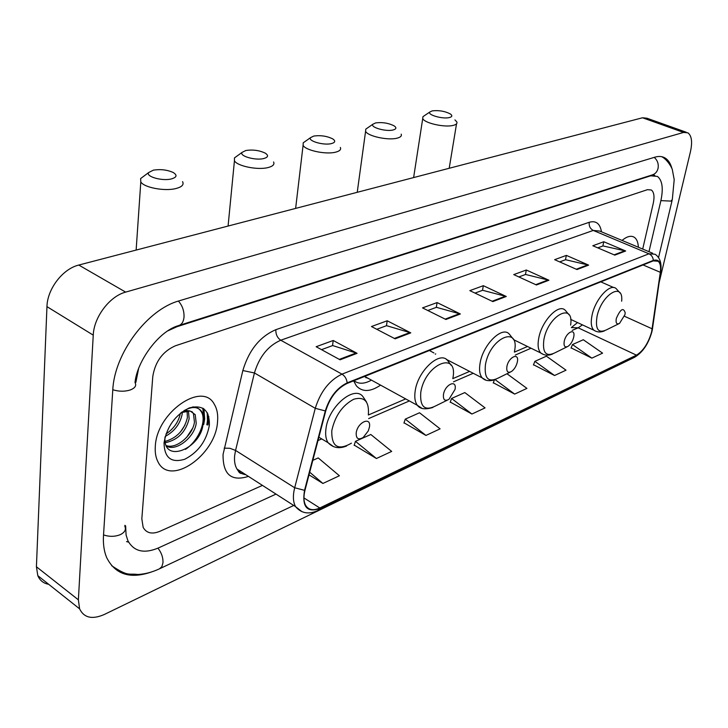 <?xml version="1.0" encoding="UTF-8"?>
<svg xmlns="http://www.w3.org/2000/svg" width="728" height="728" viewBox="0 0 728 728"><rect width="100%" height="100%" fill="white"/><g stroke="black" fill="none" stroke-linecap="round" stroke-linejoin="round"><path stroke-width="1.09" d="M353.626 380.844L356.392 385.886C362.371 392.256 370.425 392.001 380.553 385.121M208.044 421.021L207.935 413.995L207.462 424.879L208.044 421.021M203.685 416.662L202.793 408.144M638.365 247.247C638.147 242.497 636.864 239.23 634.525 237.437C631.267 235.253 627.108 236.245 622.049 240.422C627.108 236.245 631.267 235.253 634.525 237.437C636.864 239.23 638.147 242.497 638.365 247.247M217.526 421.876C218.2 414.742 217.099 408.827 214.214 404.131C202.357 380.99 156.711 412.448 155.319 446.219C154.864 452.388 155.756 457.612 158.003 461.88C169.97 487.105 215.734 455.1 217.526 421.876C218.2 414.742 217.099 408.827 214.214 404.131C202.357 380.99 156.711 412.448 155.319 446.219C154.864 452.388 155.756 457.612 158.003 461.88C169.97 487.105 215.734 455.1 217.526 421.876M651.615 331.913C648.348 343.152 643.297 350.905 636.463 355.155L319.801 507.98C313.359 510.901 308.654 510.046 305.669 505.414C303.631 501.656 303.403 496.587 304.996 490.208L325.762 410.847C329.957 397.488 337.064 388.361 347.083 383.456L653.198 260.888L658.148 261.252C660.314 263.154 661.033 266.839 660.314 272.299L651.615 331.913M651.879 331.786L660.605 272.108C661.561 262.708 659.131 258.804 653.316 260.406L347.174 382.855C336.9 387.887 329.611 397.242 325.307 410.938L304.541 490.326C301.856 506.806 306.916 512.876 319.719 508.535L636.354 355.61C643.361 351.242 648.539 343.307 651.879 331.786M203.931 408.89L204.686 418.928L203.713 424.542M354.227 445.127L376.421 458.513L391.682 451.406L370.807 434.489L355.464 441.332L354.136 445.39M404.013 422.804L425.953 435.435L440.094 428.847L419.528 412.767L405.287 419.119L403.931 423.068M571.125 347.884L591.864 358.131L602.584 353.144L583.301 339.739L572.481 344.562L571.025 348.121M533.515 364.746L554.572 375.512L566.02 370.179L546.41 356.192L534.862 361.343L533.424 364.992M493.32 382.764L514.678 394.094L526.935 388.388L506.997 373.764L506.479 374.001M450.259 402.074L471.917 414.023L485.066 407.898L464.81 392.574L451.56 398.48L450.168 402.329M141.833 518.864L143.161 527.381C146.455 533.205 152.025 534.516 159.869 531.313L262.444 485.385L159.869 531.313C152.025 534.516 146.455 533.205 143.161 527.381L141.833 518.864L152.789 376.458L141.833 518.864M642.697 249.058L653.234 203.467C654.672 196.66 654.053 192.174 651.369 189.999L647.492 189.671L175.384 345.791C162.744 351.387 155.219 361.616 152.789 376.458C155.219 361.616 162.744 351.387 175.384 345.791L647.492 189.671L651.369 189.999C654.053 192.174 654.672 196.66 653.234 203.467L642.697 249.058M395.122 338.829L371.462 326.526L387.205 320.784L410.774 332.86L395.122 338.829M340.076 359.796L316.152 346.719L333.224 340.486L357.066 353.326L340.076 359.796M536.445 284.985L513.75 274.602L526.317 270.015L548.912 280.235L536.445 284.985M576.995 269.542L554.645 259.678L566.366 255.391L588.615 265.11L576.995 269.542M614.814 255.128L592.82 245.746L603.776 241.741L625.67 250.996L614.814 255.128M445.891 319.483L422.531 307.889L437.1 302.575L460.36 313.977L445.891 319.483M492.856 301.592L469.824 290.627L483.337 285.695L506.269 296.478L492.856 301.592M309.018 474.856L322.895 483.456L339.403 475.757L318.236 457.93L312.803 460.351M483.337 285.695L482.491 290.336M475.011 293.093L482.628 290.29L506.269 296.478M437.1 302.575L436.29 307.362M427.791 310.501L436.427 307.316L460.36 313.977M603.776 241.741L602.857 245.982M597.77 247.857L602.984 245.937L625.67 250.996M566.366 255.391L565.465 259.76M559.677 261.898L565.592 259.714L588.615 265.11M526.317 270.015L525.443 274.511M518.855 276.94L525.57 274.465L548.912 280.235M333.224 340.486L332.523 345.6M321.53 349.658L332.66 345.554L357.066 353.326M387.205 320.784L386.45 325.735M376.786 329.293L386.586 325.68L410.774 332.86M471.917 414.023L451.56 398.48M514.678 394.094L495.158 379.652M494.394 379.934L493.229 383.019M554.572 375.512L534.862 361.343M591.864 358.131L572.481 344.562M425.953 435.435L405.287 419.119M376.421 458.513L355.464 441.332M322.895 483.456L309.709 472.208M124.861 525.352L125.635 525.907L126.081 534.944L127.882 540.677C133.879 551.551 144.071 553.972 158.477 547.929L276.003 494.094M648.976 251.679L660.842 200.837C663.481 188.488 662.353 180.353 657.439 176.422L650.65 175.821L176.986 326.69L167.886 330.84M138.557 368.878L135.881 382.3L135.126 381.827M659.159 282.51L690.444 151.697C692.555 141.978 691.7 135.681 687.887 132.824L683.565 132.441L125.662 292.11C109.682 296.232 93.885 317.071 93.248 335.144L78.378 599.836L79.598 608.836C84.002 617.89 92.265 619.765 104.395 614.441L632.732 358.194M686.213 132.223L646.965 118.227L642.515 117.772L78.788 265.056C62.799 268.796 47.293 288.916 46.956 306.643L36.418 566.757L37.81 575.666C39.876 580.507 43.498 583.374 48.667 584.293M671.962 168.687C670.661 163.663 668.44 160.133 665.292 158.113C662.38 156.302 658.922 155.983 654.918 157.166L179.143 300.846C147.374 309.373 114.278 353.38 112.758 390.29L103.494 535.526C102.985 544.089 104.077 551.524 106.779 557.821C115.37 574.538 130.23 579.27 151.369 572.008M126.536 541.596L128.638 542.16M432.241 110.874L429.893 111.966C426.945 114.769 442.588 119.31 449.294 117.572C452.161 116.826 452.57 115.661 450.514 114.069C445.081 111.193 438.993 110.128 432.241 110.874M454.945 119.902L456.847 121.94C457.421 123.514 456.174 124.67 453.107 125.416C444.499 127.691 424.06 123.014 422.731 118.491L422.968 116.653L424.579 115.57M616.307 318.482C615.579 323.05 616.652 324.697 619.528 323.405L624.924 314.687L625.206 312.849C623.414 307.107 620.447 308.99 616.307 318.482M375.666 122.905L372.927 124.197C369.915 127.245 385.758 131.859 392.965 130.003C396.305 129.12 396.751 127.773 394.303 125.962C388.743 123.096 382.528 122.067 375.666 122.905M401.192 134.152C401.929 135.981 400.5 137.328 396.915 138.211C387.751 140.613 367.24 136.036 365.593 131.249L365.793 129.129L367.695 127.809M564.218 341.396C563.563 346.191 564.837 347.838 568.04 346.337C570.743 344.362 572.627 341.332 573.682 337.228L573.873 336.136C575.175 327.636 565.865 332.623 564.218 341.396M313.814 136.045L310.601 137.601C307.534 140.923 323.569 145.6 331.34 143.616C335.244 142.561 335.735 140.995 332.814 138.939C327.109 136.091 320.775 135.126 313.814 136.045M340.358 147.438C341.296 149.577 339.648 151.169 335.435 152.216C325.671 154.746 305.114 150.314 303.094 145.263L303.221 142.815L305.496 141.205M506.879 366.621C506.315 371.662 507.835 373.309 511.438 371.544C514.341 369.396 516.298 366.22 517.326 362.025L517.335 361.962C519.519 352.015 508.581 356.784 506.879 366.621M429.411 350.496L433.952 352.971M435.262 354.19L435.735 353.899M245.909 150.478L242.115 152.361C239.021 155.983 255.237 160.697 263.618 158.567C268.213 157.293 268.759 155.492 265.256 153.144C259.423 150.359 252.98 149.477 245.909 150.478M273.573 161.962C274.765 164.473 272.864 166.348 267.868 167.604C257.457 170.279 236.882 166.02 234.443 160.724L234.462 157.903L237.191 155.929M443.461 394.512C443.015 399.863 444.844 401.483 448.939 399.363L455.036 389.425C457.193 378.979 445.026 384.22 443.461 394.512M364.373 376.54L369.314 378.96M353.954 380.708C358.622 384.238 364.446 384.047 371.435 380.125M353.744 380.799L354.554 381.172M153.371 170.152L148.658 172.554C145.573 176.576 162.016 181.281 171.217 178.97C176.877 177.359 177.523 175.193 173.137 172.463C167.149 169.806 160.56 169.032 153.371 170.152M182.564 181.645C184.184 184.703 181.882 187.023 175.676 188.597C164.41 191.455 143.835 187.496 140.804 181.909L140.622 178.569L144.044 176.003M356.21 432.887C356.001 438.72 358.34 440.249 363.226 437.464L368.295 430.885L369.442 427.072C371.462 416.043 357.548 422.031 356.21 432.887M182.355 412.057L182.146 414.323C180.043 424.069 174.392 431.44 165.211 436.436M188.406 410.801L189.153 418.746C185.695 432.095 177.741 440.085 165.311 442.697M187.078 410.838L187.396 417.635C184.321 430.111 176.886 438.038 165.092 441.423M181.936 412.012L186.441 410.465L190.163 411.002L181.117 412.63M190.163 411.002L195.213 414.642L196.223 423.205C194.64 436.936 176.303 452.024 166.448 446.073M191.81 411.493L193.43 413.522L194.449 422.085C192.893 434.962 176.522 449.586 166.212 445.563M180.398 413.231C178.651 421.785 173.837 428.719 165.966 434.006M209.4 425.052C209.564 410.21 202.903 404.495 189.398 407.88C175.357 414.796 166.912 426.435 164.046 442.797C164.328 457.785 171.235 463.272 184.766 459.25C198.362 452.188 206.57 440.795 209.4 425.052M164.974 437.31C162.963 464.346 200.573 448.757 202.994 424.479M192.629 406.934C196.46 406.916 199.363 408.535 201.31 411.784C207.025 420.684 198.562 440.904 185.449 449.367M192.538 428.401L186.659 437.346M184.921 425.17L180.617 431.731M176.813 422.822L175.184 425.307M183.756 410.829C192.283 405.969 198.435 406.47 202.211 412.339L203.849 417.89L203.512 424.524M636.463 355.155L578.168 327.818L582.455 324.879M248.421 476.394C231.258 481.763 222.804 474.447 223.059 454.427L242.843 370.543C248.94 350.159 259.941 336.536 275.857 329.675L589.252 222.277C595.986 220.384 600.063 223.56 601.483 231.813M304.541 490.326L294.685 487.76L235.563 450.423L234.671 455.446C234.116 460.988 234.88 465.52 236.955 469.032C238.993 472.308 241.905 474.174 245.682 474.638M660.66 272.008L652.488 328.628M244.071 473.6L243.334 473.892M347.174 382.855C346.646 378.906 344.917 376.003 341.987 374.147L648.966 253.79C651.606 255.082 653.052 257.293 653.316 260.406M325.307 410.938L315.269 408.308C320.502 391.591 329.411 380.198 341.987 374.147L280.762 340.222C268.086 345.791 259.314 356.702 254.427 372.964L235.563 450.423L229.921 448.293L224.151 448.139M652.661 253.226L599.681 231.067L593.275 230.439L648.966 253.79L655.118 254.254C659.823 257.475 661.725 262.981 660.842 270.78L660.605 272.108M658.139 261.243L656.174 260.415M301.984 511.702L295.559 506.643C293.02 501.965 292.729 495.668 294.685 487.76L315.269 408.308L254.427 372.964L242.843 370.543M319.719 508.535L317.645 510.628C308.663 514.678 301.301 513.349 295.559 506.643L236.955 469.032C239.949 473.282 238.711 473.291 244.608 473.937M318.081 510.419L634.27 357.457L636.354 355.61M589.252 222.277C588.806 226.017 590.144 228.738 593.275 230.439L280.762 340.222C277.313 337.847 275.685 334.334 275.857 329.675M319.801 507.98L303.94 497.925M317.99 440.54L321.731 438.92M368.668 418.582L409.382 400.937M453.462 381.845L473.236 373.282M515.306 355.055L531.049 348.23M572.19 330.403L578.168 327.818L571.362 327.6L577.504 322.577M652.206 328.838L624.478 316.261M660.314 272.299L643.052 264.947M492.137 301.246L505.45 296.187M535.735 284.666L548.102 279.952M576.294 269.233L587.815 264.846M614.132 254.836L624.888 250.741M445.154 319.128L459.523 313.659M394.376 338.447L409.937 332.523M339.321 359.386L356.219 352.962M111.612 565.656C128.792 577.222 128.756 573.145 137.683 574.492C144.836 574.155 152.107 572.263 159.477 568.814L161.853 566.684L162.963 562.817C163.181 557.612 161.507 552.725 157.949 548.157M103.54 534.889C109.255 536.845 114.797 536.791 120.166 534.707C124.807 532.432 126.353 529.593 124.797 526.189M112.804 389.726C118.828 391.619 124.643 391.7 130.248 389.981C135.099 388.079 136.691 385.594 135.017 382.537C136.973 361.206 158.922 330.885 178.624 325.589C181.7 324.642 183.502 321.858 184.011 317.226C184.275 311.002 182.41 305.624 178.415 301.074M654.208 157.385C657.539 160.333 658.813 164.037 658.03 168.505C657.147 171.853 655.236 173.983 652.288 174.902L179.252 325.389M662.171 156.948C667.931 160.051 672.508 168.978 672.344 169.751L674.201 179.589L672.317 199.499L670.961 201.101L660.897 200.628M36.418 566.757L78.378 599.836M46.956 306.643L93.248 335.144M78.788 265.056L125.662 292.11M642.515 117.772L683.565 132.441M176.431 326.371L176.986 326.69M650.086 175.603L650.65 175.821M621.667 301.21C623.723 281.063 601.383 294.494 597.015 316.534C595.131 329.111 598.189 333.597 606.169 329.984L618.773 323.778M620.047 293.002L616.234 288.679C610.337 282.646 595.24 299.044 592.064 315.224C590.581 322.495 591.182 327.491 593.857 330.203C597.106 332.314 600.673 332.523 604.54 330.84M570.634 325.116C574.283 301.756 548.393 314.978 543.916 339.385C542.242 352.579 545.854 357.084 554.736 352.907L567.085 346.819M569.032 314.778L565.246 310.283C558.822 303.139 541.869 320.675 538.775 337.992C537.437 345.09 538.101 350.086 540.768 352.989L543.507 354.509M514.387 351.933C520.447 324.724 490.09 337.182 485.458 364.555C484.056 378.442 488.342 382.928 498.316 378.023L510.182 372.172M513.003 338.775L509.318 334.134C502.338 325.589 483.055 344.417 480.107 363.063C478.933 369.888 479.652 374.847 482.255 377.941L485.64 379.952M452.798 378.606C458.831 350.031 425.034 363.709 420.775 392.392C419.756 407.107 424.888 411.52 436.199 405.642L447.219 400.218M451.205 365.356L447.702 360.624C440.176 350.295 417.945 370.588 415.215 390.79C414.223 397.251 414.96 402.102 417.417 405.35L421.612 408.053M368.341 414.96C369.369 401.483 364.501 396.241 353.726 399.235C342.342 405.405 335.026 415.888 331.786 430.694C331.44 446.719 337.992 450.878 351.451 443.179M366.502 401.974L363.381 397.288C355.282 384.047 328.255 406.415 325.935 428.947C325.189 434.752 325.898 439.33 328.064 442.688L333.524 446.628M206.843 424.824L207.48 420.666L207.189 412.549M208.035 424.934L208.809 416.462M203.949 420.138L203.358 408.49M652.097 330.931L652.561 328.51M651.906 331.75C648.521 343.743 642.797 352.234 634.725 357.23M368.35 414.996L405.696 398.917M452.798 378.642L469.605 371.407M514.441 352.106L527.491 346.492M293.721 505.469L160.024 568.559M672.108 200.391L658.549 257.585M652.761 174.756L654.326 175.23M37.81 575.666L79.598 608.836M652.925 174.693L654.8 175.412M429.893 111.966L422.968 116.653M413.622 177.577L422.731 118.491M570.67 319.383L593.857 330.203M600.818 281.863L613.768 287.587M449.203 168.277L456.538 123.796M372.927 124.197L365.793 129.129M357.23 192.31L365.593 131.249M513.54 339.648L540.768 352.989C544.353 355.537 548.348 355.865 552.734 353.963M310.601 137.601L303.221 142.815M295.632 208.399L303.094 145.263M446.273 359.35L482.255 377.941C485.303 381.017 489.817 381.499 495.804 379.379M242.115 152.361L234.462 157.903M228.082 226.053L234.443 160.724M364.673 376.412L417.417 405.35C420.101 409.081 425.27 409.782 432.933 407.443M365.993 377.823L366.621 377.486M148.658 172.554L140.622 178.569M136.136 250.077L140.804 181.909M318.864 437.209L328.064 442.688C333.106 447.929 339.284 449.03 346.619 445.973M193.43 413.522L195.213 414.642M201.31 411.784L202.211 412.339"/></g></svg>
